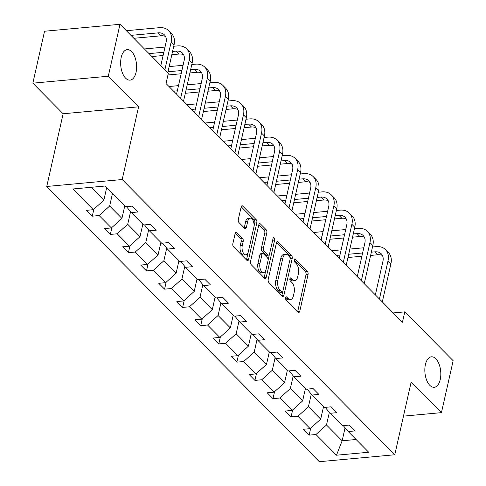 <?xml version="1.0" encoding="UTF-8"?>
<svg xmlns="http://www.w3.org/2000/svg" width="486" height="486" viewBox="0 0 486 486"><rect width="100%" height="100%" fill="white"/><g stroke="black" fill="none" stroke-linecap="round" stroke-linejoin="round"><path stroke-width="0.73" d="M136.037 72.378A15.303 7.904 84.7 0 0 134.835 56.88A15.303 7.904 84.7 0 0 127.223 49.651A15.303 7.904 84.7 0 0 121.214 57.403A15.303 7.904 84.7 0 0 122.417 72.9A15.303 7.904 84.7 0 0 130.029 80.129A15.303 7.904 84.7 0 0 136.037 72.378M440.237 379.536A15.303 7.904 84.7 0 0 439.034 364.038A15.303 7.904 84.7 0 0 431.422 356.809A15.303 7.904 84.7 0 0 425.408 364.561A15.303 7.904 84.7 0 0 426.611 380.058A15.303 7.904 84.7 0 0 434.223 387.287A15.303 7.904 84.7 0 0 440.237 379.536M285.622 297.699A1.64 0.851 84.7 0 0 286.096 299.929L298.173 312.127A2.345 1.215 84.7 0 0 298.854 312.425A2.345 1.215 84.7 0 0 299.771 311.234L308.045 274.529A2.345 1.215 84.7 0 0 307.365 271.346L295.288 259.147A1.64 0.851 84.7 0 0 294.814 258.935A1.64 0.851 84.7 0 0 294.17 259.767A1.64 0.851 84.7 0 0 294.644 262.003L296.205 263.576A7.509 3.882 84.7 0 1 298.374 273.776L297.687 276.838A7.509 3.882 84.7 0 1 294.735 280.641A7.509 3.882 84.7 0 1 292.578 279.687L291.011 278.107A1.64 0.851 84.7 0 0 290.543 277.901A1.64 0.851 84.7 0 0 289.893 278.733A1.64 0.851 84.7 0 0 290.367 280.963L291.934 282.542A7.509 3.882 84.7 0 1 294.103 292.742L293.41 295.804A7.509 3.882 84.7 0 1 290.458 299.607A7.509 3.882 84.7 0 1 288.301 298.653L286.74 297.074A1.64 0.851 84.7 0 0 286.266 296.867A1.64 0.851 84.7 0 0 285.622 297.699M236.773 232.478A2.345 1.215 84.7 0 0 236.099 232.18A2.345 1.215 84.7 0 0 235.175 233.371L232.855 243.668A2.345 1.215 84.7 0 0 233.535 246.858L246.955 260.405A2.345 1.215 84.7 0 0 247.629 260.703A2.345 1.215 84.7 0 0 248.546 259.512L256.821 222.807A2.345 1.215 84.7 0 0 256.14 219.623L242.727 206.07A2.345 1.215 84.7 0 0 242.052 205.772A2.345 1.215 84.7 0 0 241.129 206.963L238.328 219.405A2.345 1.215 84.7 0 0 239.003 222.588L244.744 228.39A2.345 1.215 84.7 0 0 245.418 228.687A2.345 1.215 84.7 0 0 246.341 227.497L247.732 221.33A6.282 3.244 84.7 0 1 250.199 218.147A6.282 3.244 84.7 0 1 253.321 221.112A6.282 3.244 84.7 0 1 253.814 227.472L248.37 251.633A6.282 3.244 84.7 0 1 245.904 254.816A6.282 3.244 84.7 0 1 242.781 251.851A6.282 3.244 84.7 0 1 242.289 245.491L243.194 241.463A2.345 1.215 84.7 0 0 242.514 238.28L236.773 232.478L235.491 232.6M138.589 106.823L108.293 76.235L119.999 24.3L44.548 31.238L32.848 83.173L63.137 113.76L46.753 186.472L122.199 179.534L138.589 106.823L63.137 113.76M403.477 416.131L441.452 412.638L411.156 382.051L394.772 454.762L122.199 179.534M441.452 412.638L453.152 360.703L404.789 311.866L393.217 312.929M119.999 24.3L168.363 73.137L166.024 83.519L402.451 322.254L404.789 311.866M268.217 279.377A2.345 1.215 84.7 0 0 268.898 282.56L282.317 296.114A2.345 1.215 84.7 0 0 282.992 296.411A2.345 1.215 84.7 0 0 283.909 295.221L292.183 258.516A2.345 1.215 84.7 0 0 291.503 255.326L278.089 241.779A2.345 1.215 84.7 0 0 277.415 241.481A2.345 1.215 84.7 0 0 276.491 242.672L268.217 279.377M264.633 278.259L251.213 264.712A2.345 1.215 84.7 0 1 250.539 261.523L258.813 224.818A2.345 1.215 84.7 0 1 259.731 223.627A2.345 1.215 84.7 0 1 260.405 223.925L266.152 229.726A2.345 1.215 84.7 0 1 266.826 232.909L263.473 247.799A2.345 1.215 84.7 0 0 264.147 250.983L267.956 254.834A2.345 1.215 84.7 0 0 268.63 255.132A2.345 1.215 84.7 0 0 269.554 253.941L273.047 238.444A1.64 0.851 84.7 0 1 273.691 237.611A1.64 0.851 84.7 0 1 274.511 238.383A1.64 0.851 84.7 0 1 274.639 240.048L266.231 277.366A2.345 1.215 84.7 0 1 265.307 278.557A2.345 1.215 84.7 0 1 264.633 278.259M108.293 76.235L32.848 83.173M105.043 186.029L125.546 206.732L132.38 206.1L138.17 211.951L131.341 212.576L143.619 224.975L150.453 224.35L156.243 230.2L149.409 230.826L161.692 243.225L168.52 242.599L174.316 248.443L167.482 249.075L179.759 261.474L186.594 260.842L192.383 266.692L185.555 267.318L197.832 279.717L204.667 279.092L210.456 284.936L203.622 285.568L215.905 297.967L222.734 297.335L228.529 303.185L221.695 303.817L233.973 316.21L240.807 315.584L246.596 321.434L239.768 322.06L252.046 334.459L258.874 333.833L264.67 339.678L257.835 340.309L270.119 352.708L276.947 352.077L282.743 357.927L275.908 358.553L288.186 370.952L295.02 370.326L300.81 376.176L293.981 376.802L306.259 389.201L313.087 388.575L318.883 394.419L312.048 395.051L324.332 407.45L331.16 406.818L336.956 412.669L330.122 413.294L342.399 425.693L349.234 425.068L355.023 430.918L348.195 431.544L368.698 452.247L336.476 455.212L315.973 434.508L309.145 435.134L303.349 429.284L310.183 428.658L297.906 416.259L291.071 416.885L285.282 411.041L292.11 410.409L279.833 398.01L272.998 398.642L267.209 392.791L274.043 392.166L261.76 379.766L254.931 380.392L249.136 374.542L255.97 373.916L243.693 361.517L236.858 362.143L231.069 356.299L237.897 355.667L225.619 343.268L218.785 343.9L212.996 338.049L219.83 337.424L207.546 325.025L200.718 325.65L194.922 319.8L201.757 319.174L189.479 306.775L182.645 307.407L176.855 301.557L183.684 300.925L171.406 288.532L164.578 289.158L158.782 283.308L165.617 282.682L153.333 270.283L146.505 270.909L140.709 265.064L147.544 264.433L135.266 252.034L128.432 252.665L122.642 246.815L129.47 246.189L117.193 233.79L110.365 234.416L104.569 228.566L111.403 227.94L99.12 215.541L92.291 216.167L86.496 210.323L93.33 209.691L72.827 188.987L105.043 186.029M46.753 186.472L319.32 461.7L394.772 454.762M124.75 205.924L121.931 218.427L109.654 206.028L112.473 193.525M109.654 206.028L99.12 215.541M121.931 218.427L111.403 227.94M126.415 206.653L131.341 212.576M142.823 224.168L140.004 236.676L127.721 224.277L130.57 211.653M127.721 224.277L117.193 233.79M140.004 236.676L129.47 246.189M144.482 224.897L149.409 230.826M160.89 242.417L158.072 254.919L145.794 242.52L148.637 229.896M145.794 242.52L135.266 252.034M158.072 254.919L147.544 264.433M162.555 243.146L167.482 249.075M178.963 260.666L176.145 273.168L163.867 260.769L166.71 248.146M163.867 260.769L153.333 270.283M176.145 273.168L165.617 282.682M180.628 261.389L185.555 267.318M197.037 278.909L194.218 291.418L181.934 279.019L184.783 266.389M181.934 279.019L171.406 288.532M194.218 291.418L183.684 300.925M198.695 279.638L203.622 285.568M215.104 297.159L212.285 309.661L200.007 297.262L202.85 284.638M200.007 297.262L189.479 306.775M212.285 309.661L201.757 319.174M216.768 297.888L221.695 303.817M233.177 315.408L230.358 327.91L218.08 315.511L220.923 302.887M218.08 315.511L207.546 325.025M230.358 327.91L219.83 337.424M234.841 316.131L239.768 322.06M251.244 333.651L248.431 346.154L236.147 333.761L238.997 321.131M236.147 333.761L225.619 343.268M248.431 346.154L237.897 355.667M252.908 334.38L257.835 340.309M269.317 351.9L266.498 364.403L254.221 352.004L257.064 339.38M254.221 352.004L243.693 361.517M266.498 364.403L255.97 373.916M270.981 352.629L275.908 358.553M287.39 370.15L284.571 382.652L272.294 370.253L275.137 357.629M272.294 370.253L261.76 379.766M284.571 382.652L274.043 392.166M289.055 370.873L293.981 376.802M305.457 388.393L302.644 400.895L290.361 388.496L293.21 375.872M290.361 388.496L279.833 398.01M302.644 400.895L292.11 410.409M307.122 389.122L312.048 395.051M323.53 406.642L320.711 419.145L308.434 406.746L311.277 394.122M308.434 406.746L297.906 416.259M320.711 419.145L310.183 428.658M325.195 407.371L330.122 413.294M345.072 427.789L342.144 440.784L326.507 424.995L329.35 412.371M326.507 424.995L315.973 434.508M336.476 455.212L342.144 440.784L356.074 439.502M91.113 187.31L103.858 200.177L106.677 187.675M343.268 425.615L348.195 431.544M103.858 200.177L93.33 209.691M310.712 428.178L309.145 435.134M292.639 409.935L291.071 416.885M274.566 391.686L272.998 398.642M256.499 373.442L254.931 380.392M238.426 355.193L236.858 362.143M220.352 336.944L218.785 343.9M202.285 318.701L200.718 325.65M184.212 300.451L182.645 307.407M166.139 282.202L164.578 289.158M148.072 263.959L146.505 270.909M129.999 245.709L128.432 252.665M111.926 227.46L110.365 234.416M93.859 209.217L92.291 216.167M285.561 298.131L286.26 298.841A7.509 3.882 84.7 0 0 288.423 299.795L290.458 299.607M294.735 280.641L292.694 280.829A7.509 3.882 84.7 0 1 290.537 279.875L289.838 279.171M297.681 311.629A2.345 1.215 84.7 0 0 297.736 311.423L306.004 274.718A2.345 1.215 84.7 0 0 305.33 271.534L294.109 260.204M292.183 258.516L290.142 258.704A2.345 1.215 84.7 0 0 289.468 255.515L276.546 242.465M281.819 295.61A2.345 1.215 84.7 0 0 281.874 295.409L282.694 291.752M281.71 291.995A1.64 0.851 84.7 0 0 282.178 292.201A1.64 0.851 84.7 0 0 282.822 291.369L290.087 259.153A1.64 0.851 84.7 0 0 289.613 256.918L287.961 255.253A7.509 3.882 84.7 0 0 285.804 254.3A7.509 3.882 84.7 0 0 282.852 258.109L277.889 280.13A7.509 3.882 84.7 0 0 280.058 290.33L281.71 291.995L279.669 292.183A1.64 0.851 84.7 0 0 280.143 292.39L282.178 292.201M285.804 254.3L283.763 254.488A7.509 3.882 84.7 0 0 280.817 258.291L282.852 258.109M279.669 292.183L278.016 290.519A7.509 3.882 84.7 0 1 275.854 280.319L280.817 258.291M258.862 224.617L264.111 229.914L266.152 229.726M268.63 255.132L266.595 255.314A2.345 1.215 84.7 0 1 265.921 255.016L262.112 251.171A2.345 1.215 84.7 0 1 261.432 247.988L264.785 233.098A2.345 1.215 84.7 0 0 264.111 229.914M269.408 254.409L268.072 260.338M265.854 270.173L264.19 277.555L266.231 277.366M259.992 263.242A6.282 3.244 84.7 0 0 260.484 269.602A6.282 3.244 84.7 0 0 263.606 272.567A6.282 3.244 84.7 0 0 266.073 269.39L267.993 260.873A2.345 1.215 84.7 0 0 267.318 257.683L263.503 253.838A2.345 1.215 84.7 0 0 262.829 253.54A2.345 1.215 84.7 0 0 261.911 254.731L259.992 263.242L257.951 263.43A6.282 3.244 84.7 0 0 258.443 269.791A6.282 3.244 84.7 0 0 261.571 272.755L263.606 272.567M262.829 253.54L260.794 253.728A2.345 1.215 84.7 0 0 259.87 254.919L261.911 254.731M257.951 263.43L259.87 254.919M245.904 254.816L243.863 255.004A6.282 3.244 84.7 0 1 240.74 252.04A6.282 3.244 84.7 0 1 240.248 245.679L241.153 241.651A2.345 1.215 84.7 0 0 240.479 238.468L235.23 233.171M250.199 218.147L248.158 218.335A6.282 3.244 84.7 0 0 245.691 221.519L247.732 221.33M244.251 227.885A2.345 1.215 84.7 0 0 244.306 227.685L245.691 221.519M253.965 226.61L254.779 222.995A2.345 1.215 84.7 0 0 254.105 219.806L241.184 206.763M246.457 259.907A2.345 1.215 84.7 0 0 246.511 259.7L248.152 252.422M372.513 246.979L376.243 246.633A17.933 13.013 135.3 0 1 385.477 249.591L388.375 252.52A17.933 13.013 135.3 0 1 390.92 263.734L382.318 301.921M385.477 249.591A17.933 13.013 135.3 0 1 388.028 260.806L379.42 298.999M375.356 294.893L382.932 261.28A11.956 8.675 -44.7 0 0 381.231 253.801A11.956 8.675 -44.7 0 0 375.077 251.827L371.347 252.173M382.433 255.502A11.956 8.675 -44.7 0 0 377.968 254.749L370.611 255.429M362.617 252.975L348.693 254.251M339.963 255.053L336.239 255.399M361.882 256.231L347.958 257.513M331.622 250.74L341.136 249.865M349.865 249.057L363.789 247.781M354.446 228.73L358.176 228.39A17.933 13.013 135.3 0 1 367.404 231.348L370.302 234.27A17.933 13.013 135.3 0 1 372.853 245.485L364.245 283.678M367.404 231.348A17.933 13.013 135.3 0 1 369.955 242.563L361.347 280.75M357.283 276.643L364.858 243.03A11.956 8.675 -44.7 0 0 363.157 235.552A11.956 8.675 -44.7 0 0 357.003 233.578L353.273 233.924M364.366 237.253A11.956 8.675 -44.7 0 0 359.901 236.506L352.538 237.18M344.544 234.726L330.62 236.008M321.896 236.81L318.166 237.15M343.815 237.982L329.885 239.264M313.549 232.49L323.062 231.615M331.792 230.814L345.716 229.532M336.373 210.481L340.103 210.14A17.933 13.013 135.3 0 1 349.337 213.099L352.228 216.021A17.933 13.013 135.3 0 1 354.78 227.241L346.172 265.429M349.337 213.099A17.933 13.013 135.3 0 1 351.882 224.313L343.28 262.507M339.21 258.4L346.785 224.781A11.956 8.675 -44.7 0 0 345.084 217.309A11.956 8.675 -44.7 0 0 338.93 215.334L335.206 215.675M346.293 219.01A11.956 8.675 -44.7 0 0 341.828 218.257L334.471 218.937M326.477 216.477L312.553 217.758M303.823 218.56L300.099 218.907M325.742 219.739L311.818 221.015M295.482 214.241L304.995 213.366M313.719 212.564L327.643 211.282M318.306 192.237L322.03 191.891A17.933 13.013 135.3 0 1 331.264 194.85L334.161 197.778A17.933 13.013 135.3 0 1 336.707 208.992L328.105 247.186M331.264 194.85A17.933 13.013 135.3 0 1 333.815 206.07L325.207 244.258M321.143 240.151L328.718 206.538A11.956 8.675 -44.7 0 0 327.017 199.06A11.956 8.675 -44.7 0 0 320.863 197.085L317.133 197.431M328.22 200.761A11.956 8.675 -44.7 0 0 323.755 200.013L316.398 200.688M308.403 198.233L294.48 199.509M285.75 200.317L282.026 200.657M307.668 201.49L293.744 202.771M277.409 195.998L286.922 195.123M295.652 194.321L309.576 193.039M300.233 173.988L303.963 173.648A17.933 13.013 135.3 0 1 313.191 176.606L316.088 179.528A17.933 13.013 135.3 0 1 318.64 190.743L310.032 228.936M313.191 176.606A17.933 13.013 135.3 0 1 315.742 187.821L307.134 226.014M303.07 221.908L310.645 188.289A11.956 8.675 -44.7 0 0 308.944 180.81A11.956 8.675 -44.7 0 0 302.79 178.842L299.06 179.182M310.153 182.517A11.956 8.675 -44.7 0 0 305.688 181.764L298.325 182.438M290.33 179.984L276.406 181.266M267.683 182.068L263.953 182.408M289.601 183.24L275.677 184.522M259.336 177.748L268.849 176.874M277.579 176.072L291.503 174.79M282.159 155.739L285.89 155.399A17.933 13.013 135.3 0 1 295.124 158.357L298.015 161.285A17.933 13.013 135.3 0 1 300.567 172.5L291.958 210.687M295.124 158.357A17.933 13.013 135.3 0 1 297.669 169.571L289.067 207.765M284.996 203.658L292.572 170.039A11.956 8.675 -44.7 0 0 290.877 162.567A11.956 8.675 -44.7 0 0 284.717 160.593L280.993 160.933M292.08 164.268A11.956 8.675 -44.7 0 0 287.615 163.515L280.258 164.195M272.263 161.735L258.339 163.017M249.61 163.818L245.886 164.165M271.528 164.997L257.604 166.273M241.269 159.499L250.782 158.624M259.506 157.822L273.43 156.547M264.092 137.495L267.816 137.149A17.933 13.013 135.3 0 1 277.05 140.114L279.948 143.036A17.933 13.013 135.3 0 1 282.5 154.25L273.891 192.444M277.05 140.114A17.933 13.013 135.3 0 1 279.602 151.328L270.994 189.516M266.929 185.409L274.505 151.796A11.956 8.675 -44.7 0 0 272.804 144.318A11.956 8.675 -44.7 0 0 266.65 142.343L262.92 142.69M274.007 146.019A11.956 8.675 -44.7 0 0 269.542 145.271L262.185 145.946M254.19 143.492L240.266 144.773M231.536 145.575L227.813 145.915M253.455 146.748L239.531 148.03M223.196 141.256L232.709 140.381M241.439 139.579L255.363 138.297M246.019 119.246L249.749 118.906A17.933 13.013 135.3 0 1 258.977 121.865L261.875 124.787A17.933 13.013 135.3 0 1 264.427 136.001L255.818 174.195M258.977 121.865A17.933 13.013 135.3 0 1 261.529 133.079L252.92 171.272M248.856 167.166L256.432 133.547A11.956 8.675 -44.7 0 0 254.731 126.068A11.956 8.675 -44.7 0 0 248.577 124.1L244.847 124.44M255.94 127.775A11.956 8.675 -44.7 0 0 251.475 127.022L244.112 127.697M236.117 125.242L222.193 126.524M213.469 127.326L209.739 127.666M235.388 128.498L221.464 129.78M205.122 123.007L214.636 122.132M223.366 121.33L237.29 120.048M227.946 101.003L231.676 100.657A17.933 13.013 135.3 0 1 240.91 103.615L243.808 106.543A17.933 13.013 135.3 0 1 246.353 117.758L237.745 155.945M240.91 103.615A17.933 13.013 135.3 0 1 243.456 114.83L234.853 153.023M230.783 148.916L238.359 115.304A11.956 8.675 -44.7 0 0 236.664 107.825A11.956 8.675 -44.7 0 0 230.504 105.851L226.78 106.191M237.867 109.526A11.956 8.675 -44.7 0 0 233.401 108.773L226.045 109.453M218.05 106.999L204.126 108.275M195.396 109.077L191.672 109.423M217.315 110.255L203.391 111.537M187.055 104.757L196.569 103.883M205.292 103.081L219.222 101.805M209.879 82.754L213.603 82.407A17.933 13.013 135.3 0 1 222.837 85.372L225.735 88.294A17.933 13.013 135.3 0 1 228.286 99.509L219.678 137.702M222.837 85.372A17.933 13.013 135.3 0 1 225.389 96.586L216.78 134.774M212.716 130.667L220.292 97.054A11.956 8.675 -44.7 0 0 218.591 89.576A11.956 8.675 -44.7 0 0 212.437 87.602L208.707 87.948M219.794 91.277A11.956 8.675 -44.7 0 0 215.328 90.53L207.972 91.204M199.977 88.75L186.053 90.031M177.323 90.833L173.599 91.174M199.242 92.006L185.318 93.288M168.982 86.514L178.496 85.639M187.225 84.837L201.149 83.556M191.806 64.504L195.536 64.164A17.933 13.013 135.3 0 1 204.764 67.123L207.662 70.045A17.933 13.013 135.3 0 1 210.213 81.259L201.605 119.453M204.764 67.123A17.933 13.013 135.3 0 1 207.315 78.337L198.707 116.531M194.643 112.424L202.219 78.805A11.956 8.675 -44.7 0 0 200.518 71.333A11.956 8.675 -44.7 0 0 194.364 69.358L190.634 69.698M201.726 73.034A11.956 8.675 -44.7 0 0 197.261 72.28L189.898 72.955M181.91 70.5L167.98 71.782M181.175 73.763L167.949 74.978M169.152 66.588L183.076 65.306M173.733 46.261L177.463 45.915A17.933 13.013 135.3 0 1 186.697 48.873L189.595 51.802A17.933 13.013 135.3 0 1 192.14 63.016L183.532 101.203M186.697 48.873A17.933 13.013 135.3 0 1 189.248 60.088L180.64 98.281M176.57 94.175L184.145 60.562A11.956 8.675 -44.7 0 0 182.45 53.083A11.956 8.675 -44.7 0 0 176.29 51.109L172.566 51.455M183.653 54.784A11.956 8.675 -44.7 0 0 179.188 54.031L171.831 54.711M163.837 52.257L149.032 53.618M163.102 55.513L151.93 56.54M144.415 48.952L165.009 47.063M126.342 30.709L159.39 27.672A17.933 13.013 135.3 0 1 168.624 30.63L171.522 33.552A17.933 13.013 135.3 0 1 174.073 44.767L167.804 72.572M168.624 30.63A17.933 13.013 135.3 0 1 171.175 41.845L164.906 69.65M160.842 65.543L166.078 42.312A11.956 8.675 -44.7 0 0 164.377 34.834A11.956 8.675 -44.7 0 0 158.223 32.86L130.959 35.369M165.58 36.535A11.956 8.675 -44.7 0 0 161.115 35.788L133.857 38.291M286.26 298.841L288.301 298.653M290.112 278.192L291.011 278.107M290.537 279.875L292.578 279.687M294.388 259.226L295.288 259.147M305.33 271.534L307.365 271.346M306.004 274.718L308.045 274.529M297.736 311.423L299.771 311.234M285.841 297.159L286.74 297.074M276.807 241.9L278.089 241.779M289.468 255.515L291.503 255.326M281.874 295.409L283.909 295.221M275.854 280.319L277.889 280.13M278.016 290.519L280.058 290.33M259.123 224.046L260.405 223.925M264.785 233.098L266.826 232.909M261.432 247.988L263.473 247.799M262.112 251.171L264.147 250.983M265.921 255.016L267.956 254.834M272.646 240.236L274.639 240.048M240.479 238.468L242.514 238.28M241.153 241.651L243.194 241.463M240.248 245.679L242.289 245.491M244.306 227.685L246.341 227.497M241.445 206.192L242.727 206.07M254.105 219.806L256.14 219.623M254.779 222.995L256.821 222.807M246.511 259.7L248.546 259.512M390.92 263.734L388.028 260.806M377.968 254.749L375.077 251.827M372.853 245.485L369.955 242.563M359.901 236.506L357.003 233.578M354.78 227.241L351.882 224.313M341.828 218.257L338.93 215.334M336.707 208.992L333.815 206.07M323.755 200.013L320.863 197.085M318.64 190.743L315.742 187.821M305.688 181.764L302.79 178.842M300.567 172.5L297.669 169.571M287.615 163.515L284.717 160.593M282.5 154.25L279.602 151.328M269.542 145.271L266.65 142.343M264.427 136.001L261.529 133.079M251.475 127.022L248.577 124.1M246.353 117.758L243.456 114.83M233.401 108.773L230.504 105.851M228.286 99.509L225.389 96.586M215.328 90.53L212.437 87.602M210.213 81.259L207.315 78.337M197.261 72.28L194.364 69.358M192.14 63.016L189.248 60.088M179.188 54.031L176.29 51.109M174.073 44.767L171.175 41.845M161.115 35.788L158.223 32.86"/></g></svg>
